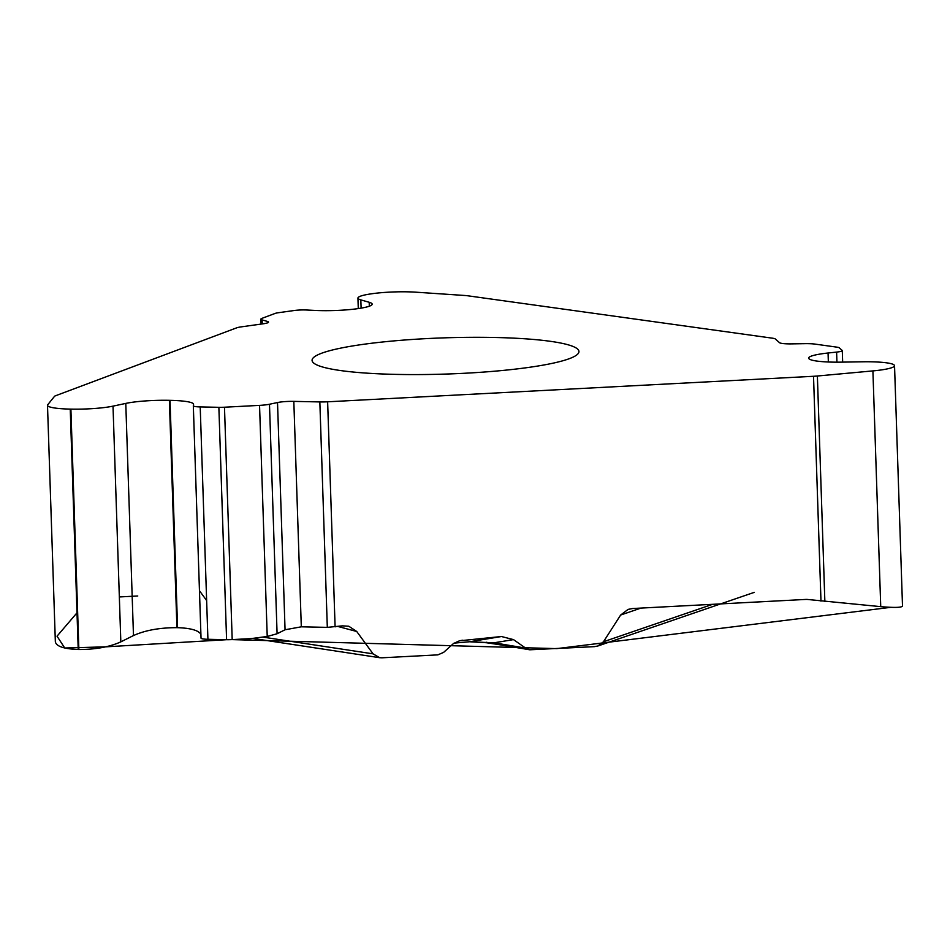 <?xml version="1.0" encoding="UTF-8"?>
<svg xmlns="http://www.w3.org/2000/svg" width="950" height="950" viewBox="0 0 950 950"><rect width="100%" height="100%" fill="white"/><g stroke="black" fill="none" stroke-linecap="round" stroke-linejoin="round"><path stroke-width="1.43" d="M278.421 312.716L294.156 310.519A10.925 1.484 178.1 0 1 306.613 310.009L314.937 310.424A37.323 5.071 -1.9 0 0 357.497 308.691L358.031 308.608A37.323 5.071 -1.9 0 0 372.186 304.154A37.323 5.071 -1.9 0 0 369.194 302.278L360.834 299.891A36.053 4.893 178.1 0 1 357.936 298.086A36.053 4.893 178.1 0 1 371.604 293.788L372.162 293.704A36.053 4.893 178.1 0 1 415.91 292.184L464.657 295.474A15.176 2.054 178.1 0 1 467.554 295.759L772.314 338.164A15.176 2.054 178.1 0 1 775.426 339.043L779.487 342.665A13.953 1.9 -1.9 0 0 791.623 343.876L804.935 343.662A15.176 2.054 178.1 0 1 815.017 344.102L837.009 347.166A10.925 1.484 178.1 0 1 839.254 347.795L842.163 350.396A10.925 1.484 178.1 0 1 842.282 350.598A10.925 1.484 178.1 0 1 836.606 352.094L828.056 353.008A37.323 5.071 -1.9 0 0 808.628 358.114A37.323 5.071 -1.9 0 0 809.032 358.815L809.127 358.898A37.323 5.071 -1.9 0 0 841.581 362.14L862.707 361.796A36.053 4.893 178.1 0 1 894.045 364.931L894.14 365.014A36.053 4.893 178.1 0 1 894.532 365.691A36.053 4.893 178.1 0 1 872.908 370.904L817.38 376.01A15.176 2.054 178.1 0 1 813.521 376.283L327.631 401.803A15.176 2.054 178.1 0 1 319.841 401.933L293.823 401.375A13.953 1.9 -1.9 0 0 277.519 402.539L269.479 404.249A15.176 2.054 178.1 0 1 259.552 405.377L224.485 407.218A10.925 1.484 178.1 0 1 218.868 407.312L200.213 406.921A10.925 1.484 178.1 0 1 193.325 405.769A10.925 1.484 178.1 0 1 193.325 405.721L193.551 404.391A37.323 5.071 -1.9 0 0 193.562 404.249A37.323 5.071 -1.9 0 0 170.026 400.33L169.373 400.318A37.323 5.071 -1.9 0 0 125.78 403.406L113.014 406.137A36.053 4.893 178.1 0 1 70.894 409.117L70.241 409.106A36.053 4.893 178.1 0 1 47.5 405.317A36.053 4.893 178.1 0 1 47.726 404.747L54.506 396.34A15.176 2.054 178.1 0 1 55.48 395.782L236.598 327.869A15.176 2.054 178.1 0 1 241.276 326.859L263.221 323.784A13.953 1.9 -1.9 0 0 268.517 322.121A13.953 1.9 -1.9 0 0 267.389 321.421L262.129 319.912A15.176 2.054 178.1 0 1 260.906 319.152A15.176 2.054 178.1 0 1 261.974 318.345L275.049 313.452A10.925 1.484 178.1 0 1 278.421 312.716M550.157 341.287A133.511 18.121 -1.9 0 0 401.387 340.266A133.511 18.121 -1.9 0 0 312.075 360.371A133.511 18.121 -1.9 0 0 340.872 370.595A133.511 18.121 -1.9 0 0 489.642 371.616A133.511 18.121 -1.9 0 0 578.954 351.512A133.511 18.121 -1.9 0 0 550.157 341.287M193.325 405.804L201.032 638.103A10.925 1.484 -1.9 0 0 201.032 638.151A10.925 1.484 -1.9 0 0 207.919 639.291L226.587 639.694A10.925 1.484 -1.9 0 0 232.192 639.599L251.097 638.602L267.223 636.476L259.552 405.377M640.929 608.083L620.635 615.042L603.487 641.749L597.883 645.988L594.498 646.641L529.768 649.788L525.576 648.09L513.499 639.611L501.457 636.524L459.444 640.811L453.518 643.494L443.614 652.389L437.831 654.871L381.971 657.804L379.656 657.697L373.065 653.849L356.725 631.477L348.804 626.24L342.368 625.86L327.311 627.368L301.304 626.81L285.059 629.767L277.091 633.745L267.223 636.476M620.635 615.042L628.104 609.389L632.617 608.523L805.814 599.426A12.136 11.911 -48.3 0 1 807.904 599.497L880.733 606.646C894.591 607.822 901.847 607.62 902.5 606.005M55.337 641.749C56.264 646.356 63.887 648.933 78.221 649.479L78.874 649.503C95.558 649.503 109.547 646.962 120.828 641.867L133.475 635.562C145.16 630.289 159.648 627.653 176.926 627.665L177.567 627.677C190.677 628.128 198.467 630.337 200.901 634.315M469.039 641.701L476.698 641.678M501.457 636.524L469.633 641.749L494 642.806L525.576 648.09M485.581 642.449L486.875 642.236L485.581 642.449M513.499 639.611L494 642.806A9.108 7.481 -80.5 0 0 497.159 644.337L529.815 649.788M206.637 600.543L199.761 591.126M137.774 595.994L119.344 596.944M76.998 612.821L57.036 636.179L64.731 647.995L105.759 646.843L226.717 639.694M232.026 639.611L556.747 648.624L890.851 607.323M369.194 302.278L369.324 306.221M360.834 299.891L361.107 308.144M267.389 321.421L267.449 322.893M262.129 319.912L262.259 323.914M226.587 639.694L218.868 407.312M200.213 406.921L207.919 639.291M224.485 407.218L232.192 639.599M327.631 401.803L335.101 626.881M820.978 601.112L813.521 376.283M170.026 400.33L177.567 627.677M169.373 400.318L176.926 627.665M125.78 403.406L133.475 635.562M113.014 406.137L120.828 641.867M70.894 409.117L78.874 649.503M70.241 409.106L78.221 649.479M277.519 402.539L285.059 629.767M269.479 404.249L277.091 633.745M293.823 401.375L301.304 626.81M327.311 627.368L319.841 401.933M836.606 352.094L836.938 362.176M872.908 370.904L880.733 606.646M817.38 376.01L824.861 601.528M828.056 353.008L828.352 361.997M462.65 640.229L460.073 640.656M469.633 641.749L454.1 643.126M356.725 631.477L337.963 626.477M262.806 637.094L373.065 653.849M603.487 641.749L712.643 604.319M358.281 308.572L357.936 298.086M261.072 324.081L260.906 319.152M201.032 638.151L193.325 405.769M55.337 641.476L47.5 405.317M842.662 362.116L842.282 350.598M902.488 605.566L894.532 365.691M185.998 628.259L189.406 628.769M253.068 638.447L379.762 657.709M497.171 644.337L486.305 642.722L469.537 641.761M597.776 646.024L754.3 592.349"/></g></svg>
